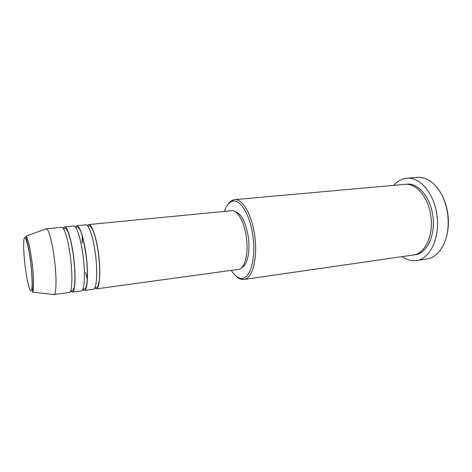 <?xml version="1.0" encoding="UTF-8"?>
<svg xmlns="http://www.w3.org/2000/svg" width="472" height="472" viewBox="0 0 472 472"><rect width="100%" height="100%" fill="white"/><g stroke="black" fill="none" stroke-linecap="round" stroke-linejoin="round"><path stroke-width="0.71" d="M87.255 225.598L88.647 224.56C91.786 223.852 96.447 237.304 98.554 254.113C100.967 272.255 99.669 288.964 96.176 288.899L94.583 288.215M82.122 242.797L82.27 235.628M75.331 226.949L76.724 225.716L85.686 224.849C88.76 224.141 93.373 237.628 95.474 254.467C97.893 272.651 96.654 289.377 93.226 289.306L84.305 290.528L82.665 289.655M76.724 225.716C79.626 225.026 84.075 238.608 86.181 255.547C88.594 273.837 87.544 290.634 84.305 290.528M63.236 228.389L64.629 226.89L73.721 226.011C76.552 225.321 80.948 238.938 83.06 255.907C85.467 274.232 84.482 291.053 81.314 290.941L72.263 292.18L70.57 291.047M64.629 226.89C67.278 226.218 71.508 239.929 73.62 256.998C76.027 275.436 75.237 292.327 72.263 292.18M45.566 229.02L61.572 227.185C64.162 226.519 68.334 240.26 70.446 257.364C72.853 275.837 72.127 292.752 69.225 292.599L53.224 294.51M231.327 270.368C234.46 275.382 237.758 278.061 241.204 278.386C250.018 279.713 256.296 258.674 252.839 235.664C249.995 214.276 239.87 198.364 232.189 201.32C228.908 202.435 226.324 205.798 224.43 211.409M227.775 204.683C229.362 202.146 231.186 200.547 233.251 199.886L234.572 199.626C242.354 198.405 251.906 214.536 254.691 235.363C258.06 257.859 252.431 278.952 243.912 279.489L242.567 279.536C240.407 279.371 238.266 278.238 236.136 276.132M442.105 195.485C444.807 200.712 446.665 206.482 447.668 212.807C448.872 220.802 448.583 228.407 446.795 235.622M416.351 260.568L426.735 259.022C431.066 258.361 434.983 256.148 438.5 252.378C446.612 242.767 449.621 229.557 447.533 212.748C444.889 198.098 439.096 187.549 430.163 181.095C425.874 178.239 421.543 176.988 417.183 177.348L406.722 178.233C419.413 176.628 433.691 192.665 436.759 213.987C440.653 237.003 430.151 259.222 416.351 260.568C411.442 261.222 406.699 259.907 402.109 256.62M234.572 199.626L404.964 184.363C415.885 182.941 428.092 196.789 430.706 215.061C434.033 234.773 425.101 253.889 413.23 255.01L243.912 279.489M87.414 279.607L85.615 272.668M88.647 224.56L231.658 210.707C237.363 209.792 244.295 221.757 246.319 237.003C248.773 253.44 244.767 268.999 238.519 269.376L96.176 288.899M235.493 211.863C241.475 213.887 245.741 222.218 248.29 236.855C250.431 251.299 247.352 265.376 241.988 267.364M46.138 228.678L46.415 228.708C48.704 229.044 52.374 242.679 54.404 259.222C56.705 277.141 56.469 293.779 54.121 294.616L53.861 294.705M393.778 185.366C397.477 181.106 401.796 178.735 406.722 178.233M25.11 266.055C26.768 279.654 29.5 291.318 31.046 290.84C32.615 290.581 32.479 277.2 30.639 262.397C28.822 247.582 25.901 236.165 24.514 237.853C23.104 239.328 23.429 252.467 25.11 266.055M32.025 262.149C33.925 277.235 34.12 291.295 32.556 292.074L32.356 285.902C32.403 279.808 31.86 271.96 30.733 262.367C29.211 251.281 27.872 243.859 26.703 240.1C25.984 237.717 25.753 236.401 26.013 236.159C27.96 238.071 29.96 246.738 32.025 262.149M405.926 184.31C417.083 182.05 429.992 196.004 432.676 214.837C436.116 235.109 426.487 254.55 414.174 254.845M94.913 287.595L96.105 287.507C97.191 286.805 98.099 288.41 99.409 279.253C99.999 272.126 99.686 263.754 98.483 254.137C97.085 243.758 95.185 235.723 92.795 230.041C89.81 224.524 89.497 226.235 88.901 225.935L87.721 226.123M82.199 243.145L82.352 235.923M82.86 289.23L83.963 289.118C85.302 288.41 85.745 289.413 86.866 283.731C87.774 276.633 87.521 267.246 86.105 255.57C83.857 240.98 81.685 232.2 79.591 229.233C78.676 227.634 77.715 226.949 76.718 227.168L75.62 227.315M70.629 290.894L71.591 290.776C72.157 291.265 72.959 290.368 73.986 288.091C75.195 284.645 75.343 270.126 73.538 257.028C72.163 245.528 69.242 234.006 67.384 230.731C66.552 228.973 65.525 228.194 64.298 228.413L63.331 228.519M241.204 278.386L242.567 279.536M32.556 292.074L54.121 294.616M26.013 236.159L46.415 228.708M232.189 201.32L233.251 199.886M87.426 279.3L85.609 272.309"/></g></svg>

